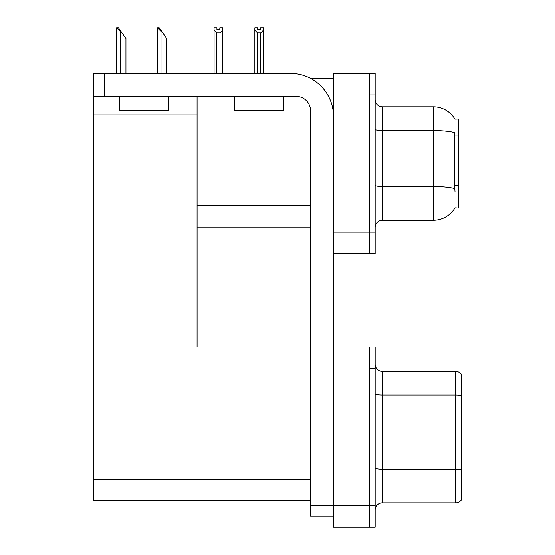 <?xml version="1.0" encoding="UTF-8"?>
<svg xmlns="http://www.w3.org/2000/svg" width="555" height="555" viewBox="0 0 555 555"><rect width="100%" height="100%" fill="white"/><g stroke="black" fill="none" stroke-linecap="round" stroke-linejoin="round"><path stroke-width="0.83" d="M310.62 78.449L333.513 78.449M369.415 347.014L369.415 527.25L375.159 527.25L375.159 347.014L333.513 347.014L333.513 73.42L369.415 73.42L369.415 253.663L333.513 253.663L333.513 232.115L369.415 232.115L369.415 253.663L375.159 253.663L375.159 232.115L369.415 232.115L369.415 94.96L375.159 94.96L375.159 232.115M197.074 227.092L310.529 227.092M454.933 119.11A25.135 25.135 0 0 0 433.323 106.81A25.135 25.135 0 0 1 454.933 119.11L458.458 119.02L458.458 208.063L455.003 207.847A25.135 25.135 0 0 1 433.323 220.266A25.135 25.135 0 0 0 454.878 208.063M197.074 114.927L197.074 347.014L93.67 347.014L93.67 114.927L197.074 114.927L197.074 96.397M93.67 114.927L93.67 73.42L104.444 73.42L104.444 96.397L296.169 96.397A14.361 14.361 0 0 1 310.529 110.757L310.529 505.348L333.513 505.348M333.513 253.663L333.513 527.25L369.415 527.25L369.415 368.555L375.159 368.555M197.074 347.014L310.529 347.014M93.67 347.014L93.67 500.679L310.529 500.679M375.159 227.453A7.18 7.18 0 0 1 382.339 220.266L433.323 220.266L433.323 106.81A25.135 25.135 0 0 1 454.878 119.02A25.135 25.135 0 0 0 433.323 106.81L382.339 106.81A7.18 7.18 0 0 1 375.159 99.629A7.18 7.18 0 0 0 382.339 106.81L382.339 220.266M455.003 191.544L454.545 185.308L454.649 132.603A25.135 4.364 180 0 0 433.323 130.55L382.339 130.55A7.18 1.249 -0 0 1 375.159 129.301M369.415 73.42L375.159 73.42L375.159 94.96M375.159 510.087A7.18 7.18 0 0 1 382.339 502.906L455.586 502.906L455.586 371.35L382.339 371.35A7.18 7.18 0 0 1 375.159 364.17A7.18 7.18 0 0 0 382.339 371.35L382.339 502.906M461.33 374.223A7.18 7.18 0 0 0 455.586 371.35A7.18 7.18 0 0 1 461.33 374.223L461.33 500.034A7.18 7.18 0 0 1 455.586 502.906M261.162 73.42L260.808 73.059L260.808 32.877L257.506 32.877L254.849 30.136L254.849 27.75L257.721 27.75L257.721 29.457L260.593 29.457L257.721 29.457M260.593 29.457L260.593 27.75L263.465 27.75L263.465 30.136L260.808 32.877M260.808 73.059L263.465 73.059L263.465 73.42L263.465 30.136M257.506 32.877L257.506 73.059L257.152 73.42M257.506 73.059L254.849 73.059L254.849 30.136L254.849 73.42M219.808 29.457L216.936 29.457L219.808 29.457L219.808 27.75L222.68 27.75L222.68 30.136L220.023 32.877L216.721 32.877L216.721 73.059L214.064 73.059L214.064 30.136L216.721 32.877M214.064 30.136L214.064 27.75L216.936 27.75L216.936 29.457M216.721 73.059L216.367 73.42M222.68 30.136L222.68 73.059L220.023 73.059L220.023 32.877M220.37 73.42L220.023 73.059M222.68 73.059L222.68 73.42M254.849 30.136L254.849 73.059M157.738 27.75L159.195 27.75L161.713 31.344L160.992 31.344L157.405 27.75L157.405 73.42M166.743 73.42L166.743 38.524L161.713 31.344M116.952 27.75L118.409 27.75L120.928 31.344L120.206 31.344L116.619 27.75L116.619 73.42M125.95 73.42L125.95 38.524L120.928 31.344M333.513 516.122L310.529 516.122L310.529 505.348M333.513 116.508A43.082 43.082 0 0 0 290.425 73.42L104.444 73.42M104.444 96.397L93.67 96.397M234.703 96.397L234.703 110.757L283.529 110.757L283.529 96.397M119.811 96.397L119.811 110.757L168.637 110.757L168.637 96.397M197.074 205.551L310.529 205.551M458.458 135.038L454.545 135.038M458.458 185.308L454.545 185.308M333.513 505.709L375.159 505.709M93.67 479.138L310.529 479.138M454.725 188.631A25.135 4.364 180 0 0 433.323 186.556L382.339 186.556A7.18 1.249 0 0 1 375.159 185.308M461.33 395.59A7.18 1.249 180 0 0 455.586 395.091L382.339 395.091A7.18 1.249 -0 0 1 375.159 393.842M461.33 469.696A7.18 1.249 180 0 0 455.586 469.197L382.339 469.197A7.18 1.249 0 0 1 375.159 467.948M160.992 73.42L160.992 31.344M120.206 73.42L120.206 31.344"/></g></svg>
